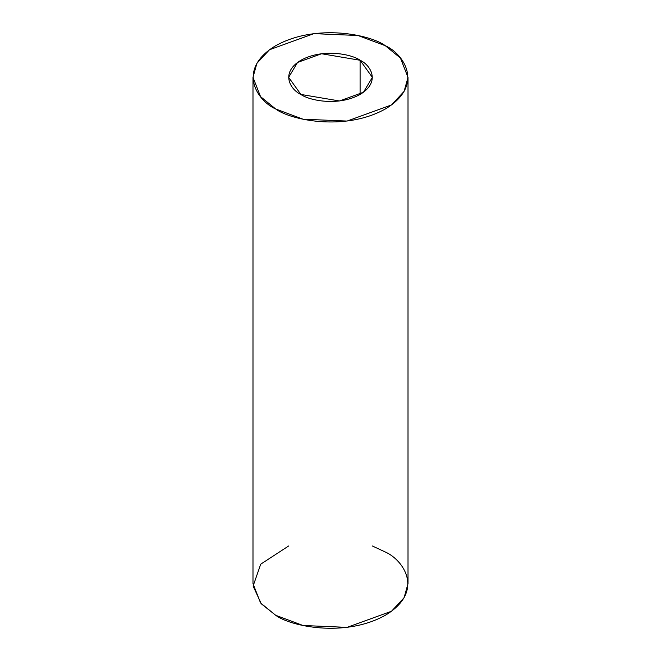 <?xml version="1.0" encoding="UTF-8"?>
<svg xmlns="http://www.w3.org/2000/svg" width="661" height="661" viewBox="0 0 661 661"><rect width="100%" height="100%" fill="white"/><g stroke="black" fill="none" stroke-linecap="round" stroke-linejoin="round"><path stroke-width="0.99" d="M360.096 60.267L321.552 53.748L297.541 62.456L288.642 77.354L300.904 94.44L339.448 100.959L363.459 92.251L372.358 77.354L360.096 60.267L360.096 94.44L360.096 60.267C369.945 64.571 381.595 81.559 360.096 94.44C337.788 106.851 308.373 100.125 300.904 94.44C291.055 90.127 279.405 73.14 300.904 60.267C323.212 47.848 352.627 54.582 360.096 60.267M385.305 45.708L400.442 58.069L408.011 77.354L404.094 91.392L391.535 104.934L347.075 121.062L303.027 119.195L275.695 108.991L260.558 96.638L252.989 77.354L256.906 63.307L269.465 49.765L313.925 33.637L357.973 35.504L385.305 45.708C371.482 35.182 317.007 22.722 275.695 45.708C235.87 69.562 257.46 101.009 275.695 108.991C289.518 119.525 343.993 131.985 385.305 108.991C425.13 85.145 403.541 53.69 385.305 45.708M252.989 77.354L252.989 583.646L260.558 602.931L275.695 615.292L303.027 625.496L347.075 627.363L391.535 611.235L404.094 597.693L408.011 583.646L408.011 77.354M372.358 545.986L385.305 552.009C403.541 559.991 425.13 591.438 385.305 615.292C343.993 638.278 289.518 625.818 275.695 615.292L261.277 603.782L253.105 586.051L260.723 564.172L288.642 545.986"/></g></svg>
